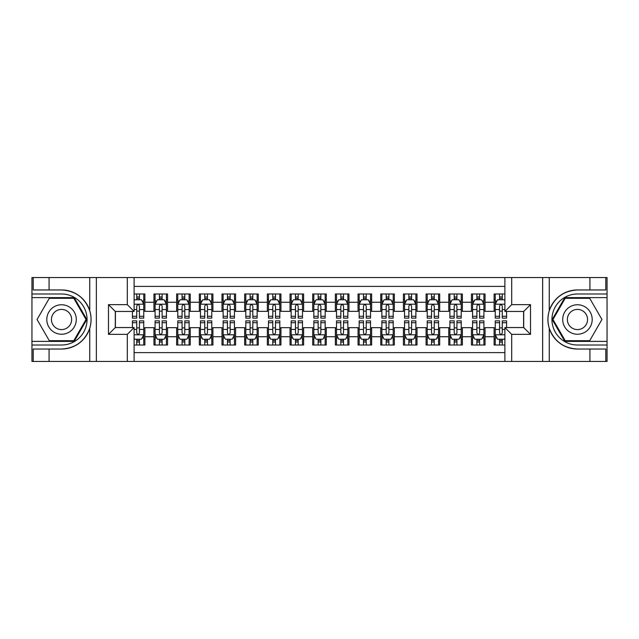 <?xml version="1.0" encoding="UTF-8"?>
<svg xmlns="http://www.w3.org/2000/svg" width="639" height="639" viewBox="0 0 639 639"><rect width="100%" height="100%" fill="white"/><g stroke="black" fill="none" stroke-linecap="round" stroke-linejoin="round"><path stroke-width="0.96" d="M134.11 361.45L504.89 361.45L504.89 327.551L523.708 327.551L523.708 311.449L504.89 311.449L504.89 277.55L134.11 277.55L134.11 311.449L115.292 311.449L115.292 327.551L134.11 327.551L134.11 361.45L49.075 361.45L49.075 349.038L61.544 349.038C75.426 348.199 84.827 341.274 89.748 328.27C91.481 322.431 91.481 316.585 89.748 310.73C84.827 297.726 75.426 290.801 61.544 289.962L49.075 289.962L49.075 277.55L31.95 277.55L31.95 341.386L74.18 341.386L86.816 319.5L74.18 297.614L31.95 297.614M504.89 293.988L494.115 293.988L494.115 302.263L485.049 302.263L485.049 311.337L494.115 311.337L494.115 302.263M485.049 302.263L485.049 293.988L471.438 293.988L471.438 302.263L462.364 302.263L462.364 311.337L471.438 311.337L471.438 302.263M462.364 302.263L462.364 293.988L448.762 293.988L448.762 302.263L439.688 302.263L439.688 311.337L448.762 311.337L448.762 302.263M439.688 302.263L439.688 293.988L426.085 293.988L426.085 302.263L417.011 302.263L417.011 311.337L426.085 311.337L426.085 302.263M417.011 302.263L417.011 293.988L403.409 293.988L403.409 302.263L394.335 302.263L394.335 311.337L403.409 311.337L403.409 302.263M394.335 302.263L394.335 293.988L380.732 293.988L380.732 302.263L371.658 302.263L371.658 311.337L380.732 311.337L380.732 302.263M371.658 302.263L371.658 293.988L358.048 293.988L358.048 302.263L348.982 302.263L348.982 311.337L358.048 311.337L358.048 302.263M348.982 302.263L348.982 293.988L335.371 293.988L335.371 302.263L326.305 302.263L326.305 311.337L335.371 311.337L335.371 302.263M326.305 302.263L326.305 293.988L312.695 293.988L312.695 302.263L303.629 302.263L303.629 311.337L312.695 311.337L312.695 302.263M303.629 302.263L303.629 293.988L290.018 293.988L290.018 302.263L280.952 302.263L280.952 311.337L290.018 311.337L290.018 302.263M280.952 302.263L280.952 293.988L267.342 293.988L267.342 302.263L258.268 302.263L258.268 311.337L267.342 311.337L267.342 302.263M258.268 302.263L258.268 293.988L244.665 293.988L244.665 302.263L235.591 302.263L235.591 311.337L244.665 311.337L244.665 302.263M235.591 302.263L235.591 293.988L221.989 293.988L221.989 302.263L212.915 302.263L212.915 311.337L221.989 311.337L221.989 302.263M212.915 302.263L212.915 293.988L199.312 293.988L199.312 302.263L190.238 302.263L190.238 311.337L199.312 311.337L199.312 302.263M190.238 302.263L190.238 293.988L176.636 293.988L176.636 302.263L167.562 302.263L167.562 311.337L176.636 311.337L176.636 302.263M167.562 302.263L167.562 293.988L153.951 293.988L153.951 311.337L144.885 311.337L144.885 293.988L134.11 293.988M134.11 345.012L144.885 345.012L144.885 327.663L153.951 327.663L153.951 345.012L167.562 345.012L167.562 327.663L176.636 327.663L176.636 336.737L167.562 336.737M176.636 336.737L176.636 345.012L190.238 345.012L190.238 327.663L199.312 327.663L199.312 336.737L190.238 336.737M199.312 336.737L199.312 345.012L212.915 345.012L212.915 327.663L221.989 327.663L221.989 336.737L212.915 336.737M221.989 336.737L221.989 345.012L235.591 345.012L235.591 327.663L244.665 327.663L244.665 336.737L235.591 336.737M244.665 336.737L244.665 345.012L258.268 345.012L258.268 327.663L267.342 327.663L267.342 336.737L258.268 336.737M267.342 336.737L267.342 345.012L280.952 345.012L280.952 327.663L290.018 327.663L290.018 336.737L280.952 336.737M290.018 336.737L290.018 345.012L303.629 345.012L303.629 327.663L312.695 327.663L312.695 336.737L303.629 336.737M312.695 336.737L312.695 345.012L326.305 345.012L326.305 327.663L335.371 327.663L335.371 336.737L326.305 336.737M335.371 336.737L335.371 345.012L348.982 345.012L348.982 327.663L358.048 327.663L358.048 336.737L348.982 336.737M358.048 336.737L358.048 345.012L371.658 345.012L371.658 327.663L380.732 327.663L380.732 336.737L371.658 336.737M380.732 336.737L380.732 345.012L394.335 345.012L394.335 327.663L403.409 327.663L403.409 336.737L394.335 336.737M403.409 336.737L403.409 345.012L417.011 345.012L417.011 327.663L426.085 327.663L426.085 336.737L417.011 336.737M426.085 336.737L426.085 345.012L439.688 345.012L439.688 327.663L448.762 327.663L448.762 336.737L439.688 336.737M448.762 336.737L448.762 345.012L462.364 345.012L462.364 327.663L471.438 327.663L471.438 336.737L462.364 336.737M471.438 336.737L471.438 345.012L485.049 345.012L485.049 327.663L494.115 327.663L494.115 336.737L485.049 336.737M504.89 286.392L134.11 286.392M134.11 352.608L504.89 352.608M494.115 336.737L494.115 345.012L504.89 345.012M115.403 311.449L115.403 327.551M523.597 327.551L523.597 311.449M136.722 299.659L139.438 299.659M143.751 299.659L144.885 299.659M136.722 311.113L139.438 311.113M143.751 311.113L144.885 311.113M136.722 327.887L139.438 327.887M143.751 327.887L144.885 327.887M136.722 339.341L139.438 339.341M143.751 339.341L144.885 339.341M153.951 311.113L155.085 311.113M159.399 311.113L162.122 311.113M166.428 311.113L167.562 311.113M153.951 299.659L155.085 299.659M159.399 299.659L162.122 299.659M166.428 299.659L167.562 299.659M153.951 327.887L155.085 327.887M159.399 327.887L162.122 327.887M166.428 327.887L167.562 327.887M153.951 339.341L155.085 339.341M159.399 339.341L162.122 339.341M166.428 339.341L167.562 339.341M176.636 327.887L177.77 327.887M182.075 327.887L184.799 327.887M189.104 327.887L190.238 327.887M176.636 339.341L177.77 339.341M182.075 339.341L184.799 339.341M189.104 339.341L190.238 339.341M176.636 299.659L177.77 299.659M182.075 299.659L184.799 299.659M189.104 299.659L190.238 299.659M176.636 311.113L177.77 311.113M182.075 311.113L184.799 311.113M189.104 311.113L190.238 311.113M199.312 327.887L200.446 327.887M204.752 327.887L207.475 327.887M211.781 327.887L212.915 327.887M199.312 339.341L200.446 339.341M204.752 339.341L207.475 339.341M211.781 339.341L212.915 339.341M199.312 299.659L200.446 299.659M204.752 299.659L207.475 299.659M211.781 299.659L212.915 299.659M199.312 311.113L200.446 311.113M204.752 311.113L207.475 311.113M211.781 311.113L212.915 311.113M221.989 327.887L223.123 327.887M227.428 327.887L230.152 327.887M234.457 327.887L235.591 327.887M221.989 339.341L223.123 339.341M227.428 339.341L230.152 339.341M234.457 339.341L235.591 339.341M221.989 299.659L223.123 299.659M227.428 299.659L230.152 299.659M234.457 299.659L235.591 299.659M221.989 311.113L223.123 311.113M227.428 311.113L230.152 311.113M234.457 311.113L235.591 311.113M244.665 327.887L245.799 327.887M250.105 327.887L252.828 327.887M257.134 327.887L258.268 327.887M244.665 339.341L245.799 339.341M250.105 339.341L252.828 339.341M257.134 339.341L258.268 339.341M244.665 299.659L245.799 299.659M250.105 299.659L252.828 299.659M257.134 299.659L258.268 299.659M244.665 311.113L245.799 311.113M250.105 311.113L252.828 311.113M257.134 311.113L258.268 311.113M267.342 327.887L268.476 327.887M272.781 327.887L275.505 327.887M279.818 327.887L280.952 327.887M267.342 339.341L268.476 339.341M272.781 339.341L275.505 339.341M279.818 339.341L280.952 339.341M267.342 299.659L268.476 299.659M272.781 299.659L275.505 299.659M279.818 299.659L280.952 299.659M267.342 311.113L268.476 311.113M272.781 311.113L275.505 311.113M279.818 311.113L280.952 311.113M290.018 327.887L291.152 327.887M295.466 327.887L298.181 327.887M302.495 327.887L303.629 327.887M290.018 339.341L291.152 339.341M295.466 339.341L298.181 339.341M302.495 339.341L303.629 339.341M290.018 299.659L291.152 299.659M295.466 299.659L298.181 299.659M302.495 299.659L303.629 299.659M290.018 311.113L291.152 311.113M295.466 311.113L298.181 311.113M302.495 311.113L303.629 311.113M312.695 327.887L313.829 327.887M318.142 327.887L320.858 327.887M325.171 327.887L326.305 327.887M312.695 339.341L313.829 339.341M318.142 339.341L320.858 339.341M325.171 339.341L326.305 339.341M312.695 299.659L313.829 299.659M318.142 299.659L320.858 299.659M325.171 299.659L326.305 299.659M312.695 311.113L313.829 311.113M318.142 311.113L320.858 311.113M325.171 311.113L326.305 311.113M335.371 327.887L336.505 327.887M340.819 327.887L343.534 327.887M347.848 327.887L348.982 327.887M335.371 339.341L336.505 339.341M340.819 339.341L343.534 339.341M347.848 339.341L348.982 339.341M335.371 299.659L336.505 299.659M340.819 299.659L343.534 299.659M347.848 299.659L348.982 299.659M335.371 311.113L336.505 311.113M340.819 311.113L343.534 311.113M347.848 311.113L348.982 311.113M358.048 327.887L359.182 327.887M363.495 327.887L366.219 327.887M370.524 327.887L371.658 327.887M358.048 339.341L359.182 339.341M363.495 339.341L366.219 339.341M370.524 339.341L371.658 339.341M358.048 299.659L359.182 299.659M363.495 299.659L366.219 299.659M370.524 299.659L371.658 299.659M358.048 311.113L359.182 311.113M363.495 311.113L366.219 311.113M370.524 311.113L371.658 311.113M380.732 327.887L381.866 327.887M386.172 327.887L388.895 327.887M393.201 327.887L394.335 327.887M380.732 339.341L381.866 339.341M386.172 339.341L388.895 339.341M393.201 339.341L394.335 339.341M380.732 299.659L381.866 299.659M386.172 299.659L388.895 299.659M393.201 299.659L394.335 299.659M380.732 311.113L381.866 311.113M386.172 311.113L388.895 311.113M393.201 311.113L394.335 311.113M403.409 327.887L404.543 327.887M408.848 327.887L411.572 327.887M415.877 327.887L417.011 327.887M403.409 339.341L404.543 339.341M408.848 339.341L411.572 339.341M415.877 339.341L417.011 339.341M403.409 299.659L404.543 299.659M408.848 299.659L411.572 299.659M415.877 299.659L417.011 299.659M403.409 311.113L404.543 311.113M408.848 311.113L411.572 311.113M415.877 311.113L417.011 311.113M426.085 327.887L427.219 327.887M431.525 327.887L434.248 327.887M438.554 327.887L439.688 327.887M426.085 339.341L427.219 339.341M431.525 339.341L434.248 339.341M438.554 339.341L439.688 339.341M426.085 299.659L427.219 299.659M431.525 299.659L434.248 299.659M438.554 299.659L439.688 299.659M426.085 311.113L427.219 311.113M431.525 311.113L434.248 311.113M438.554 311.113L439.688 311.113M448.762 327.887L449.896 327.887M454.201 327.887L456.925 327.887M461.23 327.887L462.364 327.887M448.762 339.341L449.896 339.341M454.201 339.341L456.925 339.341M461.23 339.341L462.364 339.341M448.762 299.659L449.896 299.659M454.201 299.659L456.925 299.659M461.23 299.659L462.364 299.659M448.762 311.113L449.896 311.113M454.201 311.113L456.925 311.113M461.23 311.113L462.364 311.113M471.438 327.887L472.572 327.887M476.878 327.887L479.601 327.887M483.915 327.887L485.049 327.887M471.438 339.341L472.572 339.341M476.878 339.341L479.601 339.341M483.915 339.341L485.049 339.341M471.438 299.659L472.572 299.659M476.878 299.659L479.601 299.659M483.915 299.659L485.049 299.659M471.438 311.113L472.572 311.113M476.878 311.113L479.601 311.113M483.915 311.113L485.049 311.113M494.115 327.887L495.249 327.887M499.562 327.887L502.278 327.887M494.115 339.341L495.249 339.341M499.562 339.341L502.278 339.341M494.115 299.659L495.249 299.659M499.562 299.659L502.278 299.659M494.115 311.113L495.249 311.113M499.562 311.113L502.278 311.113M139.438 296.935L136.722 296.935M132.409 316.289L132.409 318.142L136.722 318.142L136.722 316.289L132.409 316.289L132.409 311.449M142.106 301.017L143.751 301.017L143.751 318.142L139.438 318.142L139.438 306.009C138.535 304.26 137.625 304.26 136.722 306.009L136.722 316.289M143.751 301.017L143.751 293.988M143.751 304.308L141.483 299.771L134.677 299.771L134.11 300.905M136.722 299.771L136.722 293.988M139.438 293.988L139.438 299.771M136.722 342.065L139.438 342.065M134.11 338.095L134.677 339.229L141.483 339.229L143.751 334.692L143.751 320.858L139.438 320.858L139.438 322.711L143.751 322.711M143.751 334.692L143.751 345.012M132.409 327.551L132.409 320.858L136.722 320.858L136.722 332.991C137.625 334.74 138.535 334.74 139.438 332.991L139.438 322.711M139.438 339.229L139.438 345.012M136.722 345.012L136.722 339.229M68.916 306.736A14.737 14.737 0 0 0 48.78 312.128A14.737 14.737 0 0 0 54.171 332.264A14.737 14.737 0 0 0 74.308 326.872A14.737 14.737 0 0 0 68.916 306.736M66.592 310.762A10.088 10.088 0 0 0 52.805 314.452A10.088 10.088 0 0 0 56.496 328.238A10.088 10.088 0 0 0 70.282 324.548A10.088 10.088 0 0 0 66.592 310.762M73.789 340.707L49.299 340.707L37.062 319.5L49.299 298.293L73.789 298.293L86.025 319.5L73.789 340.707M584.829 306.736A14.737 14.737 0 0 0 564.692 312.128A14.737 14.737 0 0 0 570.084 332.264A14.737 14.737 0 0 0 590.22 326.872A14.737 14.737 0 0 0 584.829 306.736M582.504 310.762A10.088 10.088 0 0 0 568.718 314.452A10.088 10.088 0 0 0 572.408 328.238A10.088 10.088 0 0 0 586.195 324.548A10.088 10.088 0 0 0 582.504 310.762M589.701 340.707L565.211 340.707L552.975 319.5L565.211 298.293L589.701 298.293L601.938 319.5L589.701 340.707M127.305 361.45L127.305 334.357L108.486 334.357L108.486 304.643L127.305 304.643L127.305 277.55L96.353 277.55L96.353 361.45M89.748 310.73L89.748 277.55L49.075 277.55M49.075 361.45L31.95 361.45L31.95 341.386M31.95 345.012L61.544 345.012A25.512 25.512 0 0 0 87.056 319.5A25.512 25.512 0 0 0 61.544 293.988L31.95 293.988M61.544 349.038A29.538 29.538 0 0 0 91.081 319.5A29.538 29.538 0 0 0 61.544 289.962M89.748 277.55L96.353 277.55M127.305 277.55L134.11 277.55M49.075 349.038L33.196 349.038L33.196 361.45M49.075 289.962L33.196 289.962L33.196 277.55M127.305 334.357L134.11 327.551M108.486 334.357L115.292 327.551M108.486 304.643L115.292 311.449M127.305 304.643L134.11 311.449M504.89 277.55L589.925 277.55L589.925 289.962L577.456 289.962C563.574 290.801 554.173 297.726 549.252 310.73C547.519 316.569 547.519 322.415 549.252 328.27C554.173 341.274 563.574 348.199 577.456 349.038L589.925 349.038L589.925 361.45L607.05 361.45L607.05 297.614L564.82 297.614L552.184 319.5L564.82 341.386L607.05 341.386M511.695 277.55L511.695 304.643L530.514 304.643L530.514 334.357L511.695 334.357L511.695 361.45L542.647 361.45L542.647 277.55M549.252 328.27L549.252 361.45L589.925 361.45M589.925 277.55L607.05 277.55L607.05 297.614M607.05 293.988L577.456 293.988A25.512 25.512 0 0 0 551.944 319.5A25.512 25.512 0 0 0 577.456 345.012L607.05 345.012M577.456 289.962A29.538 29.538 0 0 0 547.919 319.5A29.538 29.538 0 0 0 577.456 349.038M549.252 361.45L542.647 361.45M511.695 361.45L504.89 361.45M589.925 289.962L605.804 289.962L605.804 277.55M589.925 349.038L605.804 349.038L605.804 361.45M511.695 304.643L504.89 311.449M530.514 304.643L523.708 311.449M530.514 334.357L523.708 327.551M511.695 334.357L504.89 327.551M162.122 296.935L159.399 296.935M166.428 316.289L162.122 316.289L162.122 318.142L166.428 318.142L166.428 304.308L164.159 299.771L157.354 299.771L155.085 304.308L155.085 318.142L159.399 318.142L159.399 316.289L155.085 316.289M155.085 304.308L155.085 293.988M166.428 304.308L166.428 293.988M159.399 299.771L159.399 293.988M162.122 293.988L162.122 299.771M162.122 316.289L162.122 306.009C161.212 304.26 160.309 304.26 159.399 306.009L159.399 316.289M184.799 296.935L182.075 296.935M189.104 316.289L184.799 316.289L184.799 318.142L189.104 318.142L189.104 304.308L186.836 299.771L180.03 299.771L177.77 304.308L177.77 318.142L182.075 318.142L182.075 316.289L177.77 316.289M177.77 304.308L177.77 293.988M189.104 304.308L189.104 293.988M182.075 299.771L182.075 293.988M184.799 293.988L184.799 299.771M184.799 316.289L184.799 306.009C183.888 304.26 182.986 304.26 182.075 306.009L182.075 316.289M207.475 296.935L204.752 296.935M211.781 316.289L207.475 316.289L207.475 318.142L211.781 318.142L211.781 304.308L209.512 299.771L202.715 299.771L200.446 304.308L200.446 318.142L204.752 318.142L204.752 316.289L200.446 316.289M200.446 304.308L200.446 293.988M211.781 304.308L211.781 293.988M204.752 299.771L204.752 293.988M207.475 293.988L207.475 299.771M207.475 316.289L207.475 306.009C206.565 304.26 205.662 304.26 204.752 306.009L204.752 316.289M230.152 296.935L227.428 296.935M234.457 316.289L230.152 316.289L230.152 318.142L234.457 318.142L234.457 304.308L232.189 299.771L225.391 299.771L223.123 304.308L223.123 318.142L227.428 318.142L227.428 316.289L223.123 316.289M223.123 304.308L223.123 293.988M234.457 304.308L234.457 293.988M227.428 299.771L227.428 293.988M230.152 293.988L230.152 299.771M230.152 316.289L230.152 306.009C229.241 304.26 228.339 304.26 227.428 306.009L227.428 316.289M159.399 342.065L162.122 342.065M155.085 322.711L159.399 322.711L159.399 320.858L155.085 320.858L155.085 334.692L157.354 339.229L164.159 339.229L166.428 334.692L166.428 320.858L162.122 320.858L162.122 322.711L166.428 322.711M166.428 334.692L166.428 345.012M155.085 334.692L155.085 345.012M162.122 339.229L162.122 345.012M159.399 345.012L159.399 339.229M159.399 322.711L159.399 332.991C160.301 334.74 161.212 334.74 162.122 332.991L162.122 322.711M182.075 342.065L184.799 342.065M177.77 322.711L182.075 322.711L182.075 320.858L177.77 320.858L177.77 334.692L180.03 339.229L186.836 339.229L189.104 334.692L189.104 320.858L184.799 320.858L184.799 322.711L189.104 322.711M189.104 334.692L189.104 345.012M177.77 334.692L177.77 345.012M184.799 339.229L184.799 345.012M182.075 345.012L182.075 339.229M182.075 322.711L182.075 332.991C182.978 334.74 183.888 334.74 184.799 332.991L184.799 322.711M204.752 342.065L207.475 342.065M200.446 322.711L204.752 322.711L204.752 320.858L200.446 320.858L200.446 334.692L202.715 339.229L209.512 339.229L211.781 334.692L211.781 320.858L207.475 320.858L207.475 322.711L211.781 322.711M211.781 334.692L211.781 345.012M200.446 334.692L200.446 345.012M207.475 339.229L207.475 345.012M204.752 345.012L204.752 339.229M204.752 322.711L204.752 332.991C205.654 334.74 206.565 334.74 207.475 332.991L207.475 322.711M227.428 342.065L230.152 342.065M223.123 322.711L227.428 322.711L227.428 320.858L223.123 320.858L223.123 334.692L225.391 339.229L232.189 339.229L234.457 334.692L234.457 320.858L230.152 320.858L230.152 322.711L234.457 322.711M234.457 334.692L234.457 345.012M223.123 334.692L223.123 345.012M230.152 339.229L230.152 345.012M227.428 345.012L227.428 339.229M227.428 322.711L227.428 332.991C228.339 334.74 229.241 334.74 230.152 332.991L230.152 322.711M252.828 296.935L250.105 296.935M257.134 316.289L252.828 316.289L252.828 318.142L257.134 318.142L257.134 304.308L254.873 299.771L248.068 299.771L245.799 304.308L245.799 318.142L250.105 318.142L250.105 316.289L245.799 316.289M245.799 304.308L245.799 293.988M257.134 304.308L257.134 293.988M250.105 299.771L250.105 293.988M252.828 293.988L252.828 299.771M252.828 316.289L252.828 306.009C251.926 304.26 251.015 304.26 250.105 306.009L250.105 316.289M250.105 342.065L252.828 342.065M245.799 322.711L250.105 322.711L250.105 320.858L245.799 320.858L245.799 334.692L248.068 339.229L254.873 339.229L257.134 334.692L257.134 320.858L252.828 320.858L252.828 322.711L257.134 322.711M257.134 334.692L257.134 345.012M245.799 334.692L245.799 345.012M252.828 339.229L252.828 345.012M250.105 345.012L250.105 339.229M250.105 322.711L250.105 332.991C251.015 334.74 251.918 334.74 252.828 332.991L252.828 322.711M275.505 296.935L272.781 296.935M279.818 316.289L275.505 316.289L275.505 318.142L279.818 318.142L279.818 304.308L277.55 299.771L270.744 299.771L268.476 304.308L268.476 318.142L272.781 318.142L272.781 316.289L268.476 316.289M268.476 304.308L268.476 293.988M279.818 304.308L279.818 293.988M272.781 299.771L272.781 293.988M275.505 293.988L275.505 299.771M275.505 316.289L275.505 306.009C274.602 304.26 273.692 304.26 272.781 306.009L272.781 316.289M272.781 342.065L275.505 342.065M268.476 322.711L272.781 322.711L272.781 320.858L268.476 320.858L268.476 334.692L270.744 339.229L277.55 339.229L279.818 334.692L279.818 320.858L275.505 320.858L275.505 322.711L279.818 322.711M279.818 334.692L279.818 345.012M268.476 334.692L268.476 345.012M275.505 339.229L275.505 345.012M272.781 345.012L272.781 339.229M272.781 322.711L272.781 332.991C273.692 334.74 274.594 334.74 275.505 332.991L275.505 322.711M298.181 296.935L295.466 296.935M302.495 316.289L298.181 316.289L298.181 318.142L302.495 318.142L302.495 304.308L300.226 299.771L293.421 299.771L291.152 304.308L291.152 318.142L295.466 318.142L295.466 316.289L291.152 316.289M291.152 304.308L291.152 293.988M302.495 304.308L302.495 293.988M295.466 299.771L295.466 293.988M298.181 293.988L298.181 299.771M298.181 316.289L298.181 306.009C297.279 304.26 296.368 304.26 295.466 306.009L295.466 316.289M295.466 342.065L298.181 342.065M291.152 322.711L295.466 322.711L295.466 320.858L291.152 320.858L291.152 334.692L293.421 339.229L300.226 339.229L302.495 334.692L302.495 320.858L298.181 320.858L298.181 322.711L302.495 322.711M302.495 334.692L302.495 345.012M291.152 334.692L291.152 345.012M298.181 339.229L298.181 345.012M295.466 345.012L295.466 339.229M295.466 322.711L295.466 332.991C296.368 334.74 297.279 334.74 298.181 332.991L298.181 322.711M320.858 296.935L318.142 296.935M325.171 316.289L320.858 316.289L320.858 318.142L325.171 318.142L325.171 304.308L322.903 299.771L316.097 299.771L313.829 304.308L313.829 318.142L318.142 318.142L318.142 316.289L313.829 316.289M313.829 304.308L313.829 293.988M325.171 304.308L325.171 293.988M318.142 299.771L318.142 293.988M320.858 293.988L320.858 299.771M320.858 316.289L320.858 306.009C319.955 304.26 319.045 304.26 318.142 306.009L318.142 316.289M318.142 342.065L320.858 342.065M313.829 322.711L318.142 322.711L318.142 320.858L313.829 320.858L313.829 334.692L316.097 339.229L322.903 339.229L325.171 334.692L325.171 320.858L320.858 320.858L320.858 322.711L325.171 322.711M325.171 334.692L325.171 345.012M313.829 334.692L313.829 345.012M320.858 339.229L320.858 345.012M318.142 345.012L318.142 339.229M318.142 322.711L318.142 332.991C319.045 334.74 319.955 334.74 320.858 332.991L320.858 322.711M343.534 296.935L340.819 296.935M347.848 316.289L343.534 316.289L343.534 318.142L347.848 318.142L347.848 304.308L345.579 299.771L338.774 299.771L336.505 304.308L336.505 318.142L340.819 318.142L340.819 316.289L336.505 316.289M336.505 304.308L336.505 293.988M347.848 304.308L347.848 293.988M340.819 299.771L340.819 293.988M343.534 293.988L343.534 299.771M343.534 316.289L343.534 306.009C342.632 304.26 341.721 304.26 340.819 306.009L340.819 316.289M340.819 342.065L343.534 342.065M336.505 322.711L340.819 322.711L340.819 320.858L336.505 320.858L336.505 334.692L338.774 339.229L345.579 339.229L347.848 334.692L347.848 320.858L343.534 320.858L343.534 322.711L347.848 322.711M347.848 334.692L347.848 345.012M336.505 334.692L336.505 345.012M343.534 339.229L343.534 345.012M340.819 345.012L340.819 339.229M340.819 322.711L340.819 332.991C341.721 334.74 342.632 334.74 343.534 332.991L343.534 322.711M366.219 296.935L363.495 296.935M370.524 316.289L366.219 316.289L366.219 318.142L370.524 318.142L370.524 304.308L368.256 299.771L361.45 299.771L359.182 304.308L359.182 318.142L363.495 318.142L363.495 316.289L359.182 316.289M359.182 304.308L359.182 293.988M370.524 304.308L370.524 293.988M363.495 299.771L363.495 293.988M366.219 293.988L366.219 299.771M366.219 316.289L366.219 306.009C365.308 304.26 364.406 304.26 363.495 306.009L363.495 316.289M363.495 342.065L366.219 342.065M359.182 322.711L363.495 322.711L363.495 320.858L359.182 320.858L359.182 334.692L361.45 339.229L368.256 339.229L370.524 334.692L370.524 320.858L366.219 320.858L366.219 322.711L370.524 322.711M370.524 334.692L370.524 345.012M359.182 334.692L359.182 345.012M366.219 339.229L366.219 345.012M363.495 345.012L363.495 339.229M363.495 322.711L363.495 332.991C364.398 334.74 365.308 334.74 366.219 332.991L366.219 322.711M388.895 296.935L386.172 296.935M393.201 316.289L388.895 316.289L388.895 318.142L393.201 318.142L393.201 304.308L390.932 299.771L384.127 299.771L381.866 304.308L381.866 318.142L386.172 318.142L386.172 316.289L381.866 316.289M381.866 304.308L381.866 293.988M393.201 304.308L393.201 293.988M386.172 299.771L386.172 293.988M388.895 293.988L388.895 299.771M388.895 316.289L388.895 306.009C387.985 304.26 387.082 304.26 386.172 306.009L386.172 316.289M386.172 342.065L388.895 342.065M381.866 322.711L386.172 322.711L386.172 320.858L381.866 320.858L381.866 334.692L384.127 339.229L390.932 339.229L393.201 334.692L393.201 320.858L388.895 320.858L388.895 322.711L393.201 322.711M393.201 334.692L393.201 345.012M381.866 334.692L381.866 345.012M388.895 339.229L388.895 345.012M386.172 345.012L386.172 339.229M386.172 322.711L386.172 332.991C387.074 334.74 387.985 334.74 388.895 332.991L388.895 322.711M411.572 296.935L408.848 296.935M415.877 316.289L411.572 316.289L411.572 318.142L415.877 318.142L415.877 304.308L413.609 299.771L406.811 299.771L404.543 304.308L404.543 318.142L408.848 318.142L408.848 316.289L404.543 316.289M404.543 304.308L404.543 293.988M415.877 304.308L415.877 293.988M408.848 299.771L408.848 293.988M411.572 293.988L411.572 299.771M411.572 316.289L411.572 306.009C410.661 304.26 409.759 304.26 408.848 306.009L408.848 316.289M408.848 342.065L411.572 342.065M404.543 322.711L408.848 322.711L408.848 320.858L404.543 320.858L404.543 334.692L406.811 339.229L413.609 339.229L415.877 334.692L415.877 320.858L411.572 320.858L411.572 322.711L415.877 322.711M415.877 334.692L415.877 345.012M404.543 334.692L404.543 345.012M411.572 339.229L411.572 345.012M408.848 345.012L408.848 339.229M408.848 322.711L408.848 332.991C409.759 334.74 410.661 334.74 411.572 332.991L411.572 322.711M434.248 296.935L431.525 296.935M438.554 316.289L434.248 316.289L434.248 318.142L438.554 318.142L438.554 304.308L436.285 299.771L429.488 299.771L427.219 304.308L427.219 318.142L431.525 318.142L431.525 316.289L427.219 316.289M427.219 304.308L427.219 293.988M438.554 304.308L438.554 293.988M431.525 299.771L431.525 293.988M434.248 293.988L434.248 299.771M434.248 316.289L434.248 306.009C433.346 304.26 432.435 304.26 431.525 306.009L431.525 316.289M431.525 342.065L434.248 342.065M427.219 322.711L431.525 322.711L431.525 320.858L427.219 320.858L427.219 334.692L429.488 339.229L436.285 339.229L438.554 334.692L438.554 320.858L434.248 320.858L434.248 322.711L438.554 322.711M438.554 334.692L438.554 345.012M427.219 334.692L427.219 345.012M434.248 339.229L434.248 345.012M431.525 345.012L431.525 339.229M431.525 322.711L431.525 332.991C432.435 334.74 433.338 334.74 434.248 332.991L434.248 322.711M456.925 296.935L454.201 296.935M461.23 316.289L456.925 316.289L456.925 318.142L461.23 318.142L461.23 304.308L458.97 299.771L452.164 299.771L449.896 304.308L449.896 318.142L454.201 318.142L454.201 316.289L449.896 316.289M449.896 304.308L449.896 293.988M461.23 304.308L461.23 293.988M454.201 299.771L454.201 293.988M456.925 293.988L456.925 299.771M456.925 316.289L456.925 306.009C456.022 304.26 455.112 304.26 454.201 306.009L454.201 316.289M454.201 342.065L456.925 342.065M449.896 322.711L454.201 322.711L454.201 320.858L449.896 320.858L449.896 334.692L452.164 339.229L458.97 339.229L461.23 334.692L461.23 320.858L456.925 320.858L456.925 322.711L461.23 322.711M461.23 334.692L461.23 345.012M449.896 334.692L449.896 345.012M456.925 339.229L456.925 345.012M454.201 345.012L454.201 339.229M454.201 322.711L454.201 332.991C455.112 334.74 456.014 334.74 456.925 332.991L456.925 322.711M479.601 296.935L476.878 296.935M483.915 316.289L479.601 316.289L479.601 318.142L483.915 318.142L483.915 304.308L481.646 299.771L474.841 299.771L472.572 304.308L472.572 318.142L476.878 318.142L476.878 316.289L472.572 316.289M472.572 304.308L472.572 293.988M483.915 304.308L483.915 293.988M476.878 299.771L476.878 293.988M479.601 293.988L479.601 299.771M479.601 316.289L479.601 306.009C478.699 304.26 477.788 304.26 476.878 306.009L476.878 316.289M476.878 342.065L479.601 342.065M472.572 322.711L476.878 322.711L476.878 320.858L472.572 320.858L472.572 334.692L474.841 339.229L481.646 339.229L483.915 334.692L483.915 320.858L479.601 320.858L479.601 322.711L483.915 322.711M483.915 334.692L483.915 345.012M472.572 334.692L472.572 345.012M479.601 339.229L479.601 345.012M476.878 345.012L476.878 339.229M476.878 322.711L476.878 332.991C477.788 334.74 478.691 334.74 479.601 332.991L479.601 322.711M502.278 296.935L499.562 296.935M504.89 300.905L504.323 299.771L497.517 299.771L495.249 304.308L495.249 318.142L499.562 318.142L499.562 316.289L495.249 316.289M495.249 304.308L495.249 293.988M506.591 311.449L506.591 318.142L502.278 318.142L502.278 306.009C501.375 304.26 500.465 304.26 499.562 306.009L499.562 316.289M499.562 299.771L499.562 293.988M502.278 293.988L502.278 299.771M499.562 342.065L502.278 342.065M506.591 322.711L506.591 320.858L502.278 320.858L502.278 322.711L506.591 322.711L506.591 327.551M496.894 337.983L495.249 337.983L495.249 320.858L499.562 320.858L499.562 332.991C500.465 334.74 501.375 334.74 502.278 332.991L502.278 322.711M495.249 337.983L495.249 345.012M495.249 334.692L497.517 339.229L504.323 339.229L504.89 338.095M502.278 339.229L502.278 345.012M499.562 345.012L499.562 339.229M153.951 336.737L144.885 336.737M153.951 302.263L144.885 302.263M143.695 304.196L134.11 304.196M143.751 316.289L139.438 316.289M136.722 309.564L134.11 309.564M143.751 309.564L139.438 309.564M139.438 298.381L136.722 298.381M134.11 334.804L143.695 334.804M143.751 337.983L142.106 337.983M132.409 322.711L136.722 322.711M139.438 329.436L143.751 329.436M134.11 329.436L136.722 329.436M136.722 340.619L139.438 340.619M89.748 361.45L89.748 328.27M549.252 277.55L549.252 310.73M166.372 304.196L155.149 304.196M155.085 301.017L156.731 301.017M164.782 301.017L166.428 301.017M159.399 309.564L155.085 309.564M166.428 309.564L162.122 309.564M162.122 298.381L159.399 298.381M189.048 304.196L177.826 304.196M177.77 301.017L179.407 301.017M187.459 301.017L189.104 301.017M182.075 309.564L177.77 309.564M189.104 309.564L184.799 309.564M184.799 298.381L182.075 298.381M211.725 304.196L200.502 304.196M200.446 301.017L202.084 301.017M210.135 301.017L211.781 301.017M204.752 309.564L200.446 309.564M211.781 309.564L207.475 309.564M207.475 298.381L204.752 298.381M234.401 304.196L223.179 304.196M223.123 301.017L224.768 301.017M232.82 301.017L234.457 301.017M227.428 309.564L223.123 309.564M234.457 309.564L230.152 309.564M230.152 298.381L227.428 298.381M155.149 334.804L166.372 334.804M166.428 337.983L164.782 337.983M156.731 337.983L155.085 337.983M162.122 329.436L166.428 329.436M155.085 329.436L159.399 329.436M159.399 340.619L162.122 340.619M177.826 334.804L189.048 334.804M189.104 337.983L187.459 337.983M179.407 337.983L177.77 337.983M184.799 329.436L189.104 329.436M177.77 329.436L182.075 329.436M182.075 340.619L184.799 340.619M200.502 334.804L211.725 334.804M211.781 337.983L210.135 337.983M202.084 337.983L200.446 337.983M207.475 329.436L211.781 329.436M200.446 329.436L204.752 329.436M204.752 340.619L207.475 340.619M223.179 334.804L234.401 334.804M234.457 337.983L232.82 337.983M224.768 337.983L223.123 337.983M230.152 329.436L234.457 329.436M223.123 329.436L227.428 329.436M227.428 340.619L230.152 340.619M257.078 304.196L245.855 304.196M245.799 301.017L247.445 301.017M255.496 301.017L257.134 301.017M250.105 309.564L245.799 309.564M257.134 309.564L252.828 309.564M252.828 298.381L250.105 298.381M245.855 334.804L257.078 334.804M257.134 337.983L255.496 337.983M247.445 337.983L245.799 337.983M252.828 329.436L257.134 329.436M245.799 329.436L250.105 329.436M250.105 340.619L252.828 340.619M279.754 304.196L268.532 304.196M268.476 301.017L270.121 301.017M278.173 301.017L279.818 301.017M272.781 309.564L268.476 309.564M279.818 309.564L275.505 309.564M275.505 298.381L272.781 298.381M268.532 334.804L279.754 334.804M279.818 337.983L278.173 337.983M270.121 337.983L268.476 337.983M275.505 329.436L279.818 329.436M268.476 329.436L272.781 329.436M272.781 340.619L275.505 340.619M302.439 304.196L291.208 304.196M291.152 301.017L292.798 301.017M300.849 301.017L302.495 301.017M295.466 309.564L291.152 309.564M302.495 309.564L298.181 309.564M298.181 298.381L295.466 298.381M291.208 334.804L302.439 334.804M302.495 337.983L300.849 337.983M292.798 337.983L291.152 337.983M298.181 329.436L302.495 329.436M291.152 329.436L295.466 329.436M295.466 340.619L298.181 340.619M325.115 304.196L313.885 304.196M313.829 301.017L315.474 301.017M323.526 301.017L325.171 301.017M318.142 309.564L313.829 309.564M325.171 309.564L320.858 309.564M320.858 298.381L318.142 298.381M313.885 334.804L325.115 334.804M325.171 337.983L323.526 337.983M315.474 337.983L313.829 337.983M320.858 329.436L325.171 329.436M313.829 329.436L318.142 329.436M318.142 340.619L320.858 340.619M347.792 304.196L336.561 304.196M336.505 301.017L338.151 301.017M346.202 301.017L347.848 301.017M340.819 309.564L336.505 309.564M347.848 309.564L343.534 309.564M343.534 298.381L340.819 298.381M336.561 334.804L347.792 334.804M347.848 337.983L346.202 337.983M338.151 337.983L336.505 337.983M343.534 329.436L347.848 329.436M336.505 329.436L340.819 329.436M340.819 340.619L343.534 340.619M370.468 304.196L359.246 304.196M359.182 301.017L360.827 301.017M368.879 301.017L370.524 301.017M363.495 309.564L359.182 309.564M370.524 309.564L366.219 309.564M366.219 298.381L363.495 298.381M359.246 334.804L370.468 334.804M370.524 337.983L368.879 337.983M360.827 337.983L359.182 337.983M366.219 329.436L370.524 329.436M359.182 329.436L363.495 329.436M363.495 340.619L366.219 340.619M393.145 304.196L381.922 304.196M381.866 301.017L383.504 301.017M391.555 301.017L393.201 301.017M386.172 309.564L381.866 309.564M393.201 309.564L388.895 309.564M388.895 298.381L386.172 298.381M381.922 334.804L393.145 334.804M393.201 337.983L391.555 337.983M383.504 337.983L381.866 337.983M388.895 329.436L393.201 329.436M381.866 329.436L386.172 329.436M386.172 340.619L388.895 340.619M415.821 304.196L404.599 304.196M404.543 301.017L406.18 301.017M414.232 301.017L415.877 301.017M408.848 309.564L404.543 309.564M415.877 309.564L411.572 309.564M411.572 298.381L408.848 298.381M404.599 334.804L415.821 334.804M415.877 337.983L414.232 337.983M406.18 337.983L404.543 337.983M411.572 329.436L415.877 329.436M404.543 329.436L408.848 329.436M408.848 340.619L411.572 340.619M438.498 304.196L427.275 304.196M427.219 301.017L428.865 301.017M436.916 301.017L438.554 301.017M431.525 309.564L427.219 309.564M438.554 309.564L434.248 309.564M434.248 298.381L431.525 298.381M427.275 334.804L438.498 334.804M438.554 337.983L436.916 337.983M428.865 337.983L427.219 337.983M434.248 329.436L438.554 329.436M427.219 329.436L431.525 329.436M431.525 340.619L434.248 340.619M461.174 304.196L449.952 304.196M449.896 301.017L451.541 301.017M459.593 301.017L461.23 301.017M454.201 309.564L449.896 309.564M461.23 309.564L456.925 309.564M456.925 298.381L454.201 298.381M449.952 334.804L461.174 334.804M461.23 337.983L459.593 337.983M451.541 337.983L449.896 337.983M456.925 329.436L461.23 329.436M449.896 329.436L454.201 329.436M454.201 340.619L456.925 340.619M483.851 304.196L472.628 304.196M472.572 301.017L474.218 301.017M482.269 301.017L483.915 301.017M476.878 309.564L472.572 309.564M483.915 309.564L479.601 309.564M479.601 298.381L476.878 298.381M472.628 334.804L483.851 334.804M483.915 337.983L482.269 337.983M474.218 337.983L472.572 337.983M479.601 329.436L483.915 329.436M472.572 329.436L476.878 329.436M476.878 340.619L479.601 340.619M504.89 304.196L495.305 304.196M495.249 301.017L496.894 301.017M506.591 316.289L502.278 316.289M499.562 309.564L495.249 309.564M504.89 309.564L502.278 309.564M502.278 298.381L499.562 298.381M495.305 334.804L504.89 334.804M495.249 322.711L499.562 322.711M502.278 329.436L504.89 329.436M495.249 329.436L499.562 329.436M499.562 340.619L502.278 340.619"/></g></svg>
